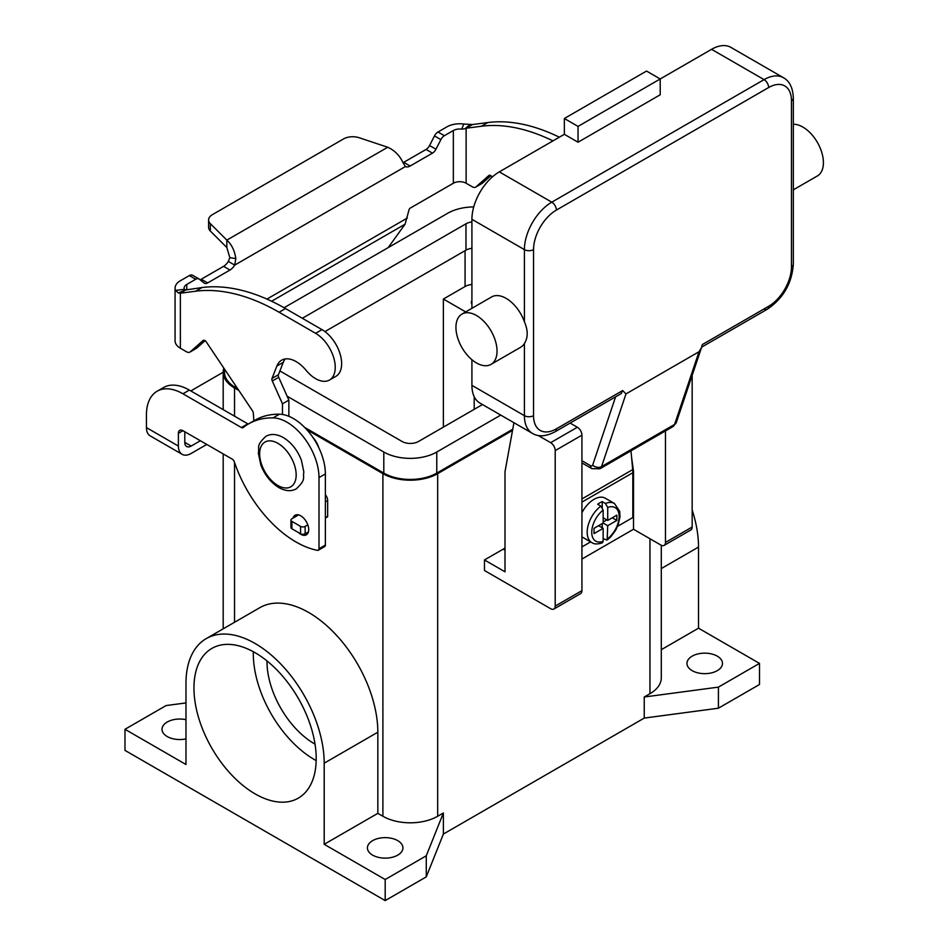 <?xml version="1.0" encoding="UTF-8"?>
<svg xmlns="http://www.w3.org/2000/svg" width="948" height="948" viewBox="0 0 948 948"><rect width="100%" height="100%" fill="white"/><g stroke="black" fill="none" stroke-linecap="round" stroke-linejoin="round"><path stroke-width="1.42" d="M615.596 396.821L592.654 465.101A3.223 1.86 60 0 1 590.486 465.669A6.458 3.733 120 0 0 591.825 468.62L581.93 462.908L591.825 468.62L599.894 468.786A9.681 5.593 -120 0 0 601.565 466.594L674.597 424.431A6.458 4.693 18.6 0 0 676.374 422.346L701.484 347.62L699.02 351.744L674.597 424.431A9.681 5.593 60 0 1 672.926 426.612L599.894 468.786M592.654 465.101A6.458 4.693 18.6 0 0 597.062 467.246A6.458 4.693 18.6 0 0 601.565 466.594L625.976 393.918L622.682 390.552L621.106 393.645L555.03 431.79A6.458 3.733 -120 0 0 556.369 428.84A32.279 18.64 -60 0 1 533.546 415.662L533.546 249.62A32.279 18.64 -60 0 1 556.369 210.089L768.638 87.536A6.458 3.733 -120 0 0 767.299 83.033A6.458 3.733 -120 0 0 764.064 79.632L551.795 202.173A6.458 3.733 60 0 1 555.03 205.586A6.458 3.733 60 0 1 556.369 210.089M768.638 87.536A32.279 18.64 -60 0 1 791.462 100.713L791.462 266.755A32.279 18.64 -60 0 1 768.638 306.287L702.314 344.574L701.484 347.62M768.638 306.287A6.458 3.733 60 0 1 767.299 309.238L701.639 347.146M791.462 100.713A6.458 3.733 0 0 0 793.346 98.071L793.346 264.113A6.458 3.733 0 0 1 791.462 266.755M793.346 189.825L817.389 175.949A29.056 16.768 -120 0 0 821.845 152.664A29.056 16.768 -120 0 0 802.873 127.068A29.056 16.768 -120 0 0 793.346 124.271M476.477 315.506A29.056 16.768 -120 0 0 461.96 314.072A29.056 16.768 -120 0 0 457.505 337.346A29.056 16.768 -120 0 0 476.477 362.942A29.056 16.768 -120 0 0 491.005 364.387A29.056 16.768 -120 0 0 495.46 341.102A29.056 16.768 -120 0 0 476.477 315.506M461.96 314.072L491.621 296.937A29.056 16.768 60 0 1 506.149 298.371A29.056 16.768 60 0 1 524.41 321.775C528.131 330.378 528.131 337.618 524.41 343.508A29.056 16.768 60 0 1 520.677 347.252L491.005 364.387M578.043 142.224L578.043 126.404L660.211 78.968L660.211 94.776L578.043 142.224L564.356 134.308L564.356 118.5L578.043 126.404M564.356 118.5L646.524 71.064L660.211 78.968L711.569 49.32L764.064 79.632A38.738 22.361 120 0 1 783.439 77.712C789.613 81.101 792.919 87.891 793.346 98.071M564.356 134.308L499.3 171.872A38.738 22.361 120 0 0 471.914 219.308L471.914 308.313M471.914 359.719L471.914 385.35A38.738 22.361 120 0 0 479.937 403.078L532.432 433.39A38.738 22.361 120 0 1 524.41 415.662A6.458 3.733 0 0 0 528.972 416.753A6.458 3.733 0 0 0 533.546 415.662M783.439 77.712L730.944 47.4A38.738 22.361 120 0 0 711.569 49.32M625.976 393.918L699.02 351.744M600.878 506.114A22.598 13.047 120 0 0 587.997 525.986A22.598 13.047 120 0 0 591.86 542.623C594.076 544.282 597.572 544.365 602.347 542.86L603.153 541.284L603.153 528.332L594.029 533.606L594.029 528.332L603.153 523.059L603.153 510.107L600.878 506.114L597.678 504.277A22.598 13.047 -60 0 1 599.966 502.76A22.598 13.047 -60 0 1 602.241 501.634L605.44 503.483L607.715 507.464L607.715 520.428L616.852 515.155L616.852 520.428L607.715 525.69L607.147 540.087L610.749 536.852L615.572 530.37L618.084 525.121L620.016 516.802L619.696 511.316L614.458 503.495L605.322 498.221A22.598 13.047 120 0 0 594.029 499.335A22.598 13.047 120 0 0 581.93 512.714M581.93 536.829A22.598 13.047 120 0 0 582.724 537.35L591.86 542.623M267.004 660.934A67.071 38.726 -120 0 0 314.428 743.789A67.071 38.726 -120 0 0 315.032 744.133M255.083 793.867A86.446 49.912 60 0 1 198.606 717.683A86.446 49.912 60 0 1 211.866 648.42A86.446 49.912 60 0 1 255.083 652.698A86.446 49.912 60 0 1 311.548 728.87A86.446 49.912 60 0 1 298.3 798.145A86.446 49.912 60 0 1 255.083 793.867M253.329 651.714A86.446 49.912 -120 0 0 314.428 759.597A86.446 49.912 -120 0 0 316.182 760.58M471.914 304.201A9.681 5.593 180 0 1 471.357 302.329A9.681 5.593 180 0 1 471.914 300.469M318.753 447.575A16.14 9.314 -120 0 0 312.923 437.466M372.623 855.132A17.751 10.25 180 0 1 367.433 847.891A17.751 10.25 180 0 1 378.382 838.423A17.751 10.25 180 0 1 397.733 840.639A17.751 10.25 180 0 1 402.936 847.891A17.751 10.25 180 0 1 391.974 857.359A17.751 10.25 180 0 1 372.623 855.132M185.974 738.895A17.751 10.25 180 0 1 167.203 736.537A17.751 10.25 180 0 1 162.013 729.296A17.751 10.25 180 0 1 185.974 719.686M692.17 670.651A17.751 10.25 180 0 1 686.968 663.399A17.751 10.25 180 0 1 697.929 653.93A17.751 10.25 180 0 1 717.28 656.158A17.751 10.25 180 0 1 722.483 663.399A17.751 10.25 180 0 1 711.521 672.879A17.751 10.25 180 0 1 692.17 670.651M298.419 532.527A11.293 6.518 -120 0 0 306.382 534.814A11.293 6.518 -120 0 0 308.716 529.648A11.293 6.518 -120 0 0 303.787 518.283A11.293 6.518 -120 0 0 295.089 515.25A11.293 6.518 -120 0 0 293.05 518.07M617.61 526.306L632.826 517.525L632.826 472.72A33.891 19.564 -120 0 0 632.683 469.627L630.989 450.821M632.814 471.677L633.513 471.274L633.513 529.257L581.93 559.036M190.904 390.991A51.642 29.815 0 0 1 193.641 389.284L223.195 372.22M184.789 431.743L184.789 442.372A9.042 5.214 120 0 0 186.649 446.508A9.042 5.214 120 0 0 191.176 446.058L200.383 440.737M157.131 391.228A51.642 29.815 60 0 1 182.952 393.787L189.351 390.09A51.642 29.815 60 0 0 163.53 387.542L157.131 391.228A51.642 29.815 60 0 0 146.442 414.869L146.442 427.607A18.071 10.44 120 0 0 150.187 435.879L182.135 454.329A18.071 10.44 -60 0 0 191.176 453.44L206.771 444.434M182.952 393.787L241.385 427.524A3.223 1.86 -120 0 0 242.996 427.678A3.223 1.86 -120 0 0 243.138 427.584A129.118 74.548 60 0 1 248.483 423.934A129.118 74.548 60 0 1 273.036 417.89A45.196 26.094 60 0 1 318.99 477.591L318.99 548.75A3.223 1.86 60 0 1 318.327 550.231A3.223 1.86 60 0 1 317.426 550.35A96.838 55.908 60 0 1 234.31 461.818A3.223 1.86 -120 0 0 232.26 459.152L182.952 430.688A6.458 3.733 -120 0 0 179.729 430.368A6.458 3.733 -120 0 0 178.39 433.319L178.39 446.058A18.071 10.44 -60 0 0 182.135 454.329M248.483 423.934L254.882 420.248A129.118 74.548 60 0 1 279.423 414.205A45.196 26.094 60 0 1 325.377 473.905L325.377 545.064A3.223 1.86 60 0 1 324.714 546.546L318.327 550.231M189.351 390.09L247.784 423.827A3.223 1.86 -120 0 0 248.281 424.052M718.418 708.203L718.418 687.122L644.237 697.005L644.237 718.086L718.418 708.203L759.502 684.492L759.502 663.399L698.522 628.192L698.522 547.067A97.739 56.43 -120 0 0 692.17 510M644.237 718.086L443.38 834.05L426.268 876.876L385.184 900.6L124.982 750.378L124.982 729.296L166.066 705.573L185.974 702.918M426.268 876.876L426.268 855.795L385.184 879.519L324.192 844.301L324.192 763.187A97.739 56.43 -120 0 0 281.532 664.821A97.739 56.43 -120 0 0 206.214 638.632A97.739 56.43 -120 0 0 185.974 683.378L185.974 764.503L124.982 729.296M385.184 900.6L385.184 879.519M443.38 834.05L443.38 812.969L426.268 855.795M759.502 663.399L718.418 687.122M512.524 430.428L437.68 473.644A38.738 22.361 180 0 1 382.897 473.644L306.879 429.752M238.849 390.469L234.535 387.993A38.738 22.361 180 0 1 223.195 372.173A38.738 22.361 180 0 1 223.847 368.108M512.75 429.243L436.767 473.111A37.446 21.614 180 0 1 383.81 473.111L304.699 427.441M237.687 388.751L235.459 387.459A37.446 21.614 180 0 1 224.486 372.173L224.486 369.068M443.38 812.969L437.68 816.264A38.738 22.361 180 0 1 382.897 816.264L377.837 813.337L324.192 844.301M661.289 545.266L661.289 677.903A38.738 22.361 180 0 1 649.949 693.711L644.237 697.005M473.739 206.925A37.446 21.614 0 0 0 447.717 213.253L284.068 307.733M287.126 396.205L383.81 452.03A37.446 21.614 0 0 0 436.767 452.03L500.745 415.094M482.485 404.547L418.506 441.484A11.625 6.707 180 0 1 402.071 441.484L279.897 370.952M302.329 318.279L465.978 223.799A11.625 6.707 180 0 1 471.914 221.962M471.914 248.317A11.625 6.707 0 0 0 465.978 250.154L324.939 331.587M443.38 427.121L443.38 299.035L465.065 286.521A12.917 7.454 180 0 1 471.914 284.459M465.681 311.916L443.38 299.035M206.214 638.632L259.847 607.668A97.739 56.43 60 0 1 335.165 633.856A97.739 56.43 60 0 1 377.837 732.212L377.837 813.337M698.522 628.192L661.289 649.688M538.191 435.476L550.658 442.669A6.458 3.733 60 0 1 555.22 450.584L555.22 606.08A6.458 3.733 60 0 1 553.893 609.031A6.458 3.733 60 0 1 550.658 608.711L484.464 570.495L484.464 559.96L503.187 549.153L505.011 550.207M505.011 548.039A51.642 29.815 -60 0 1 503.187 549.153M665.46 430.925L665.46 542.434A6.458 3.733 60 0 1 664.133 545.384A6.458 3.733 60 0 1 660.898 545.064L633.513 529.257M664.133 545.384L690.831 529.968A6.458 3.733 -120 0 0 692.17 527.017L692.17 375.337M484.464 559.96L505.011 571.81L505.011 471.666L513.934 422.713M553.893 609.031L580.591 593.614A6.458 3.733 -120 0 0 581.93 590.663L581.93 435.168A6.458 3.733 -120 0 0 577.368 427.252L570.127 423.081M631.581 457.303L633.513 471.274M607.147 540.087L603.153 538.677M602.241 527.799L602.241 523.58M603.153 522.004L606.803 519.895M602.241 507.441L602.241 501.634M603.153 528.332L598.591 525.69M607.715 520.428L603.153 517.786M616.852 520.428L612.29 517.786M607.715 525.69L603.153 523.059M581.93 546.913L590.604 541.901M200.016 279.743A6.458 3.733 120 0 0 201.26 279.233L223.586 266.341A9.681 5.593 120 0 0 228.326 261.411L229.819 257.619L226.833 247.511L226.833 240.128C231.608 244.383 234.606 250.545 235.839 258.591L234.713 265.108A9.681 5.593 -60 0 1 229.973 270.038L207.659 282.919A6.458 3.733 -60 0 1 204.424 283.239A6.458 3.733 -60 0 1 204.164 283.049L199.234 279.127A6.458 3.733 120 0 0 198.962 278.937A6.458 3.733 120 0 0 195.738 279.257L186.756 284.436A9.042 5.214 0 0 0 184.113 288.133A9.042 5.214 0 0 0 184.339 289.282L185.749 289.958L202.019 287.54A225.956 130.457 60 0 1 285.49 308.55L322 329.631A27.765 16.021 60 0 1 331.504 337.95A27.765 16.021 60 0 1 335.888 376.344L329.489 380.029A27.765 16.021 -120 0 0 325.117 341.647A27.765 16.021 -120 0 0 315.613 333.329L279.091 312.236A225.956 130.457 -120 0 0 195.62 291.226L180.369 293.216L178.354 292.956L175.522 290.444A18.071 10.44 180 0 1 175.072 288.133A18.071 10.44 180 0 1 180.369 280.75L189.351 275.572A6.458 3.733 -60 0 1 192.574 275.252A6.458 3.733 -60 0 1 192.847 275.43M559.344 137.211A225.956 130.457 -120 0 0 487.782 122.553L472.519 124.543L464.935 128.774L461.747 129.129L463.738 124.034A18.071 10.44 180 0 0 446.958 126.831L437.988 132.021A6.458 3.733 120 0 0 434.48 135.919L429.562 145.542A6.458 3.733 -60 0 1 426.067 149.44L403.741 162.333A9.681 5.593 -60 0 1 402.995 162.712M388.159 247.641L405.08 224.19L409.038 209.804A1.612 0.936 120 0 1 410.14 208.181L453.345 183.237A9.042 5.214 180 0 1 466.132 183.237L472.377 186.839A6.458 3.733 60 0 0 475.6 187.159A6.458 3.733 60 0 0 475.955 186.91L488.836 175.534A3.223 1.86 -120 0 1 489.014 175.404A3.223 1.86 -120 0 1 492.048 176.944L492.142 177.098M481.596 183.651A6.458 3.733 -120 0 0 481.987 183.474A6.458 3.733 -120 0 0 482.342 183.213L490.851 175.7M466.132 183.237L466.132 128.229L481.383 126.25A225.956 130.457 60 0 1 552.957 140.897M403.741 162.333L410.14 166.018A9.681 5.593 120 0 1 405.4 166.552L402.77 162.215C399.535 155.342 394.522 150.353 387.72 147.248L359.162 137.733A12.917 7.454 180 0 0 343.567 138.918L212.399 214.651A12.917 7.454 0 0 0 208.607 219.912A12.917 7.454 0 0 0 210.338 223.645L226.833 240.128L387.72 147.248M463.738 124.034L472.519 124.543M461.747 129.129A9.042 5.214 0 0 0 453.345 130.528L444.375 135.706A6.458 3.733 -60 0 0 440.879 139.617L435.95 149.227A6.458 3.733 120 0 1 432.454 153.138L410.14 166.018M226.833 247.511L210.338 231.028A12.917 7.454 180 0 1 208.607 227.295L208.607 219.912M405.4 166.552L234.713 265.108L228.326 261.411M185.915 289.898L180.369 293.216L180.369 348.224L186.614 351.827A6.458 3.733 -120 0 0 189.837 352.146A6.458 3.733 -120 0 0 190.192 351.886L203.073 340.51A3.223 1.86 60 0 1 203.251 340.391A3.223 1.86 60 0 1 206.285 341.932L252.452 410.757A3.223 1.86 60 0 1 253.306 413.091L253.874 420.829M175.072 288.133L175.072 340.842A18.071 10.44 0 0 0 180.369 348.224M282.468 414.466L282.468 403.801L272.301 380.978A3.223 1.86 60 0 1 272.029 378.406L276.899 366.011A29.056 16.768 60 0 1 281.639 360.193A29.056 16.768 60 0 1 306.109 370.336A27.765 16.021 -120 0 0 329.489 380.029M285.194 358.96A29.056 16.768 -120 0 0 283.286 362.314L278.428 374.721A3.223 1.86 -120 0 0 278.688 377.292L288.867 400.115L288.867 416.302M325.377 494.702A6.458 3.733 60 0 1 327.664 500.591L327.664 516.34A1.292 0.747 60 0 1 327.392 516.933L325.377 518.094M205.088 340.688L196.58 348.2A6.458 3.733 60 0 1 196.224 348.449A6.458 3.733 60 0 1 195.833 348.627M282.468 403.801L288.867 400.115M298.549 514.894L291.889 518.746A3.223 1.86 0 0 0 290.941 520.061A3.223 1.86 0 0 0 291.889 521.376L300.563 526.389A3.223 1.86 0 0 0 305.126 526.389L307.804 524.837M308.456 531.84L305.126 533.771A3.223 1.86 180 0 1 300.563 533.771L291.889 528.759A3.223 1.86 180 0 1 290.941 527.444L290.941 520.061M590.486 465.669L581.93 460.728M622.682 390.552L556.369 428.84M471.914 219.308L524.41 249.62A6.458 3.733 0 0 0 528.972 250.71A6.458 3.733 0 0 0 533.546 249.62M499.3 171.872L551.795 202.173A38.738 22.361 120 0 0 524.41 249.62L524.41 321.775M471.914 385.35L524.41 415.662L524.41 343.508M621.106 393.645L555.03 431.79C545.989 436.518 538.452 437.052 532.432 433.39M793.346 264.113C791.935 283.357 783.249 298.395 767.299 309.238L767.299 309.238A6.458 3.733 60 0 1 764.064 308.918M277.906 485.506A25.821 14.907 -120 0 0 296.167 474.96A25.821 14.907 -120 0 0 277.906 443.332A25.821 14.907 -120 0 0 259.645 453.879A25.821 14.907 -120 0 0 277.906 485.506M184.789 442.372L191.176 446.058M178.39 433.319L182.952 430.688M318.99 477.591L325.377 473.905M318.99 548.75L325.377 545.064M273.036 417.89L279.423 414.205M241.385 427.524L247.784 423.827M146.442 427.607L178.39 446.058M234.535 622.279L234.535 462.494M234.535 416.184L234.535 387.993M437.68 816.264L437.68 473.644M382.897 816.264L382.897 473.644M649.949 693.711L649.949 538.737M383.81 452.03L383.81 473.111M235.459 385.421L235.459 387.459M465.978 223.799L465.978 250.154M436.767 452.03L436.767 473.111M465.065 250.675L465.065 286.521M474.201 396.667L474.201 409.335M324.192 763.187L377.837 732.212M698.522 547.067L661.289 568.563M692.17 527.017L665.46 542.434M577.368 427.252L550.658 442.669M581.93 435.168L555.22 450.584M581.93 590.663L555.22 606.08M614.458 503.495A22.598 13.047 120 0 0 605.44 503.483M607.715 538.654A19.363 11.186 120 0 0 619.127 516.47A19.363 11.186 120 0 0 607.715 507.464M603.153 510.107A19.363 11.186 120 0 0 591.742 532.278A19.363 11.186 120 0 0 603.153 541.284M632.826 472.72L581.93 502.108M632.683 469.627L581.93 498.932M315.613 333.329L322 329.631M464.935 128.774L470.125 124.508M453.345 183.237L453.345 130.528M437.988 132.021L444.375 135.706M434.48 135.919L440.879 139.617M429.562 145.542L435.95 149.227M426.067 149.44L432.454 153.138M482.342 183.213L475.955 186.91M487.782 122.553L481.383 126.25M266.933 299.094L407.356 218.016M405.08 224.19L271.614 301.239M186.756 284.436L186.756 289.531M229.819 257.619L235.839 258.591M210.338 231.028L210.338 223.645M185.749 289.958L178.354 292.956M184.339 289.282L175.522 290.444M195.62 291.226L202.019 287.54M276.899 366.011L283.286 362.314M272.029 378.406L278.428 374.721M272.301 380.978L278.688 377.292M325.377 501.907L327.664 500.591M325.377 517.655L327.664 516.34M190.192 351.886L196.58 348.2M279.091 312.236L285.49 308.55M291.889 521.376L291.889 528.759M300.563 526.389L300.563 533.771M305.126 526.389L305.126 533.771M189.351 275.572L195.738 279.257M201.26 279.233L207.659 282.919M223.586 266.341L229.973 270.038M676.374 422.346L672.926 426.612M265.926 436.293C270.962 433.509 276.769 433.935 283.357 437.573C291.427 442.562 297.435 450.099 301.381 460.171L303.858 472.045C302.507 478.112 306.631 479.178 296.274 488.848C291.249 491.633 285.431 491.206 278.842 487.568C270.773 482.579 264.776 475.055 260.83 464.97L258.342 453.097C259.705 447.041 255.569 445.963 265.926 436.293M223.195 628.832L223.195 453.914M223.195 409.643L223.195 372.173M481.987 183.474L475.6 187.159M196.224 348.449L189.837 352.146M198.962 278.937L192.574 275.252"/></g></svg>
